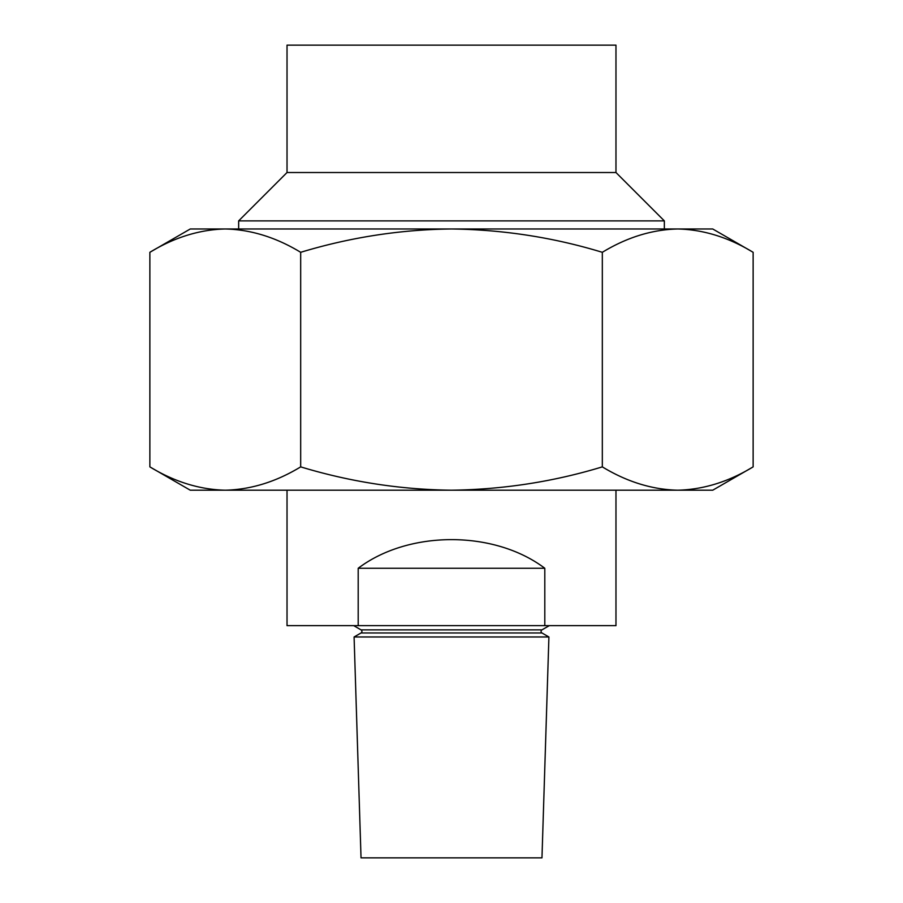 <?xml version="1.0" encoding="UTF-8"?>
<svg xmlns="http://www.w3.org/2000/svg" width="903" height="903" viewBox="0 0 903 903"><rect width="100%" height="100%" fill="white"/><g stroke="black" fill="none" stroke-linecap="round" stroke-linejoin="round"><path stroke-width="1.35" d="M287.03 172.518L615.97 172.518L615.97 45.15L287.03 45.15L287.03 172.518L238.652 220.885L238.652 228.978M615.97 172.518L664.348 220.885L238.652 220.885M664.348 220.885L664.348 228.978M549.272 625.655L541.969 629.865A1.795 1.795 0 0 0 541.969 632.969L361.031 632.969A1.795 1.795 0 0 0 361.031 629.865L353.728 625.655M361.031 632.969L354.089 636.976L548.911 636.976L541.969 632.969M287.03 490.205L287.03 625.655L358.198 625.655L358.198 568.269C408.732 530.084 494.268 530.084 544.802 568.269L544.802 625.655L358.198 625.655M615.97 490.205L615.97 625.655L544.802 625.655M548.911 636.976L541.969 857.85L361.031 857.85L354.089 636.976M358.198 568.269L544.802 568.269M149.864 252.309L190.273 228.978L712.727 228.978L753.136 252.309C728.518 237.365 703.381 229.588 677.724 228.978C652.011 229.599 626.885 237.376 602.324 252.309C553.471 237.433 503.197 229.655 451.5 228.978C400.424 229.554 350.15 237.331 300.676 252.309C276.058 237.365 250.921 229.588 225.276 228.978C199.563 229.599 174.426 237.376 149.864 252.309L149.864 466.874C174.482 481.818 199.619 489.595 225.276 490.205L190.273 490.205L149.864 466.874M602.324 466.874C626.942 481.818 652.079 489.595 677.724 490.205L451.5 490.205C503.197 489.516 553.471 481.739 602.324 466.874L602.324 252.309M753.136 466.874L712.727 490.205L677.724 490.205C703.437 489.573 728.574 481.796 753.136 466.874L753.136 252.309M225.276 490.205C250.989 489.573 276.115 481.796 300.676 466.874C350.15 481.841 400.424 489.618 451.5 490.205L225.276 490.205M300.676 252.309L300.676 466.874M541.969 629.865L361.031 629.865"/></g></svg>
